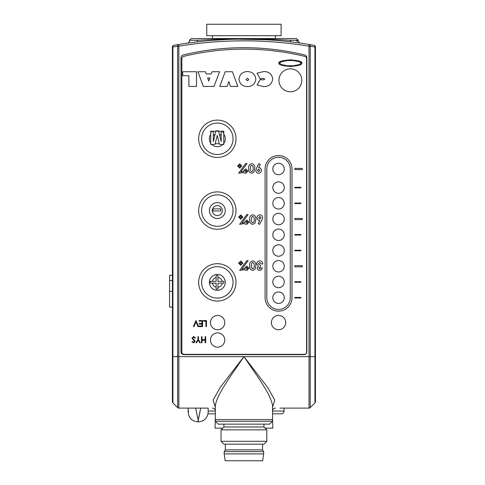 <?xml version="1.0" encoding="UTF-8"?>
<svg xmlns="http://www.w3.org/2000/svg" width="485" height="485" viewBox="0 0 485 485"><rect width="100%" height="100%" fill="white"/><g stroke="black" fill="none" stroke-linecap="round" stroke-linejoin="round"><path stroke-width="0.73" d="M292.667 408.115L309.012 408.115L299.421 408.115L309.012 408.115L310.224 407.618L314.941 402.902L314.941 46.996L315.438 46.996L315.438 396.675M207.889 408.115L178.85 408.115A1.716 1.716 0 0 1 177.637 407.618L177.637 46.184L172.921 46.996L172.921 402.902L177.637 407.618L178.85 408.115L188.441 408.115M172.921 402.902A1.716 1.716 0 0 1 172.417 401.689L172.417 46.996A1.716 1.716 0 0 1 173.836 45.305L178.571 44.493A400.458 400.458 0 0 1 309.291 44.493L314.025 45.305A1.716 1.716 0 0 1 315.438 46.996A1.716 1.716 0 0 0 314.025 45.305A1.716 1.206 -79.9 0 1 314.941 46.996L310.224 46.184A1.716 1.206 -80.6 0 0 309.291 44.493A400.458 400.458 0 0 0 178.571 44.493A1.716 1.206 -99.4 0 0 177.637 46.184L178.85 46.184L178.85 408.115A1.716 1.716 0 0 1 177.637 407.618M218.68 35.69L281.118 35.69L281.118 24.25L206.743 24.25L206.743 35.69L218.68 35.69M272.534 411.031L284.071 411.031A2.861 2.861 0 0 1 281.215 413.838L272.534 413.838M215.328 413.838L208.023 413.838M284.071 411.031L284.125 408.115M265.095 428.14L272.819 428.14L272.534 416.7M215.328 416.7L215.043 428.14L222.76 428.14M286.726 408.115L279.972 408.115M200.687 408.115L197.88 421.847L198.45 421.847L198.165 420.356L198.45 421.847C204.355 421.271 207.598 418.028 208.174 412.123L208.174 408.115M205.882 408.115C208.914 413.384 208.914 413.384 205.882 408.115M188.72 411.104L188.15 412.123C188.732 418.028 191.969 421.271 197.88 421.847L197.941 421.507M190.441 408.115C187.41 413.384 187.41 413.384 190.441 408.115M198.165 420.356L195.643 408.115M198.777 417.834L199.972 412.05M243.937 39.121L247.077 39.139M249.866 39.17L259.663 39.431M255.055 39.279L252.867 39.224M249.508 39.164L247.702 39.139M188.956 42.916L196.255 41.971C185.428 43.365 185.428 43.365 196.255 41.971A1.716 1.461 83.2 0 0 197.516 40.267C186.974 41.668 186.974 41.668 197.516 40.267L213.8 39.437C233.897 38.648 253.982 38.648 274.061 39.437L290.345 40.267C300.888 41.668 300.888 41.668 290.345 40.267A1.716 1.461 -83.2 0 0 291.606 41.971C302.434 43.365 302.434 43.365 291.606 41.971M290.345 40.267L298.281 40.267L298.281 41.334L297.863 41.273M297.469 41.219L296.438 41.073M197.516 40.267L189.58 40.267L191.296 38.551L296.559 38.551L298.281 40.267M243.931 38.551L195.303 38.551M265.816 39.721L237.935 39.17M237.735 39.17L235.577 39.212M228.199 39.431L213.097 40.316A1.716 0.903 85.6 0 0 213.8 39.437A1.716 0.958 -90 0 1 214.637 38.551M273.225 38.551A1.716 0.958 90 0 1 274.061 39.437A1.716 0.903 94.4 0 0 274.765 40.316M304.671 54.975A257.438 257.438 0 0 0 183.185 54.975A2.861 2.861 0 0 0 181.002 57.751L181.002 351.77A2.861 2.861 0 0 0 183.863 354.626L303.998 354.626A2.861 2.861 0 0 0 306.859 351.77L306.859 57.751A2.861 2.861 0 0 0 304.671 54.975M215.328 407.279L213.103 400.064L220.317 387.266L243.931 356.633C231.842 374.632 216.498 394.796 215.328 405.927L215.328 421.277L272.534 421.277L272.534 419.561L215.328 419.561L272.534 419.561L272.534 405.927C271.364 394.796 256.019 374.632 243.931 356.633L267.544 387.266L274.759 400.064L272.534 407.279M296.632 408.115L282.761 408.115M205.1 408.115L191.229 408.115M172.417 356.633L310.224 356.633L310.224 407.618A1.716 1.716 0 0 1 309.012 408.115L309.012 46.184L310.224 46.184L310.224 356.633L315.438 356.633L315.438 401.689A1.716 1.716 0 0 1 314.941 402.902A1.716 1.716 0 0 0 315.438 401.689M195.188 408.115L201.136 408.115M172.921 46.996A1.716 1.206 -100.1 0 1 173.836 45.305A1.716 1.716 0 0 0 172.417 46.996L172.921 46.996M272.534 421.277L269.672 424.139L218.189 424.139L215.328 421.277M263.955 424.139L263.955 427L223.906 427L221.045 429.855L221.045 441.301L266.811 441.301L263.955 444.157L223.906 444.157L221.045 441.301M263.955 427L266.811 429.855L221.045 429.855M262.524 444.157L262.524 449.88L225.337 449.88L224.191 451.596L224.191 453.887L263.664 453.887L262.664 460.75L225.192 460.75L224.191 453.887M262.524 449.88L263.664 451.596L224.191 451.596M223.148 144.409A8.578 8.578 0 0 0 223.779 143.693M223.779 133.066A8.578 8.578 0 0 0 221.718 131.186M212.369 131.186A8.578 8.578 0 0 0 210.726 132.569M172.417 275.268L169.562 275.268L169.562 307.096L172.417 307.096M169.562 291.358L172.417 291.358M169.562 280.56L172.417 280.56M284.265 168.986A5.723 5.723 0 0 0 278.542 163.269A5.723 5.723 0 0 0 272.819 168.986A5.723 5.723 0 0 0 278.542 174.709A5.723 5.723 0 0 0 284.265 168.986M284.265 187.58A5.723 5.723 0 0 0 278.542 181.857A5.723 5.723 0 0 0 272.819 187.58A5.723 5.723 0 0 0 278.542 193.303A5.723 5.723 0 0 0 284.265 187.58M284.265 203.312A5.723 5.723 0 0 0 278.542 197.589A5.723 5.723 0 0 0 272.819 203.312A5.723 5.723 0 0 0 278.542 209.035A5.723 5.723 0 0 0 284.265 203.312M284.265 219.044A5.723 5.723 0 0 0 278.542 213.321A5.723 5.723 0 0 0 272.819 219.044A5.723 5.723 0 0 0 278.542 224.767A5.723 5.723 0 0 0 284.265 219.044M284.265 234.776A5.723 5.723 0 0 0 278.542 229.053A5.723 5.723 0 0 0 272.819 234.776A5.723 5.723 0 0 0 278.542 240.499A5.723 5.723 0 0 0 284.265 234.776M284.265 250.509A5.723 5.723 0 0 0 278.542 244.786A5.723 5.723 0 0 0 272.819 250.509A5.723 5.723 0 0 0 278.542 256.232A5.723 5.723 0 0 0 284.265 250.509M284.265 266.241A5.723 5.723 0 0 0 278.542 260.518A5.723 5.723 0 0 0 272.819 266.241A5.723 5.723 0 0 0 278.542 271.964A5.723 5.723 0 0 0 284.265 266.241M284.265 281.973A5.723 5.723 0 0 0 278.542 276.25A5.723 5.723 0 0 0 272.819 281.973A5.723 5.723 0 0 0 278.542 287.696A5.723 5.723 0 0 0 284.265 281.973M284.265 297.705A5.723 5.723 0 0 0 278.542 291.988A5.723 5.723 0 0 0 272.819 297.705A5.723 5.723 0 0 0 278.542 303.428A5.723 5.723 0 0 0 284.265 297.705M217.941 277.432L217.941 275.444L216.146 275.444L216.146 277.535A4.983 4.983 0 0 0 212.454 281.348L210.241 281.348L210.241 283.143L212.406 283.143A4.983 4.983 0 0 0 216.146 287.211L216.146 289.048L217.941 289.048L217.941 287.32A4.983 4.983 0 0 0 222.251 283.143L223.846 283.143L223.846 281.348L222.203 281.348A4.983 4.983 0 0 0 217.941 277.432L217.941 281.348L222.203 281.348M223.779 143.415L223.779 134.151A7.942 7.942 0 0 1 223.779 143.415L223.779 144.409L222.936 144.409A7.942 7.942 0 0 1 211.721 144.409L210.726 144.409L210.726 143.196A7.942 7.942 0 0 1 210.726 134.363L210.726 131.186L213.273 131.186L213.279 131.95A7.942 7.942 0 0 1 221.233 131.865L221.239 131.186L223.779 131.186L223.779 134.151M224.767 322.592A7.154 7.154 0 0 0 217.613 315.438A7.154 7.154 0 0 0 210.466 322.592A7.154 7.154 0 0 0 217.613 329.745A7.154 7.154 0 0 0 224.767 322.592M224.767 340.04A7.154 7.154 0 0 0 217.613 332.892A7.154 7.154 0 0 0 210.466 340.04A7.154 7.154 0 0 0 217.613 347.193A7.154 7.154 0 0 0 224.767 340.04M285.695 322.592A7.154 7.154 0 0 0 278.542 315.438A7.154 7.154 0 0 0 271.388 322.592A7.154 7.154 0 0 0 278.542 329.745A7.154 7.154 0 0 0 285.695 322.592M301.24 63.153L299.3 61.716L293.383 60.546L287.362 60.546L281.445 61.716L279.505 63.153L281.445 64.59L287.362 65.754L293.383 65.754L299.3 64.59L301.24 63.153M278.93 63.153C278.281 64.711 282.094 65.808 290.369 66.445C298.651 65.808 302.464 64.711 301.815 63.153C302.464 61.595 298.651 60.498 290.369 59.861C282.094 60.498 278.281 61.595 278.93 63.153L279.505 63.195M301.815 80.316A11.44 11.44 0 0 0 290.369 68.87A11.44 11.44 0 0 0 278.93 80.316A11.44 11.44 0 0 0 290.369 91.756A11.44 11.44 0 0 0 301.815 80.316M210.726 134.363L210.726 143.196M242.67 172.551L238.584 173.248L245.768 163.469L247.041 163.469L240.809 171.945L243.725 171.484L243.585 170.805L245.725 168.938L247.896 171.078L245.804 173.248L242.67 172.551M256.498 168.24L258.802 163.7L260.245 164.427L258.663 167.543C260.372 167.731 261.288 168.689 261.403 170.417C261.257 172.133 260.33 173.078 258.62 173.248C256.911 173.078 255.971 172.126 255.813 170.405L256.498 168.24M243.743 223.658L239.657 224.355L246.841 214.576L248.114 214.576L241.882 223.052L244.798 222.591L244.658 221.912L246.798 220.044L248.969 222.185L246.877 224.355L243.743 223.658M261.906 219.82L259.602 224.355L258.159 223.621L259.742 220.511C258.032 220.323 257.117 219.365 257.001 217.632C257.147 215.922 258.075 214.976 259.784 214.806C261.494 214.976 262.427 215.922 262.591 217.644L261.906 219.82M243.743 269.739L239.651 270.436L246.841 260.651L248.114 260.651L241.882 269.133L244.798 268.672L244.658 267.993L246.798 266.126L248.963 268.266L246.877 270.436L243.743 269.739M259.663 268.805L260.724 267.987L262.355 267.987L261.657 269.593L259.651 270.436C258.141 270.333 257.292 269.539 257.117 268.053L258.329 266.15L256.65 263.828C256.856 261.967 257.905 260.985 259.796 260.888C261.657 261.027 262.664 262.033 262.821 263.913L261.191 263.913L259.711 262.518L258.281 263.846L260.493 265.313L260.493 266.823L258.748 267.95L259.663 268.805M294.844 169.562L302.282 169.562L302.282 168.416L294.844 168.416L294.844 169.562M294.844 219.614L302.282 219.614L302.282 218.474L294.844 218.474L294.844 219.614M294.844 266.811L302.282 266.811L302.282 265.671L294.844 265.671L294.844 266.811M300.852 187.295L294.844 187.295L294.844 187.865L300.852 187.865L300.852 187.295M300.852 203.027L294.844 203.027L294.844 203.597L300.852 203.597L300.852 203.027M300.852 234.491L294.844 234.491L294.844 235.061L300.852 235.061L300.852 234.491M300.852 250.224L294.844 250.224L294.844 250.793L300.852 250.793L300.852 250.224M300.852 281.688L294.844 281.688L294.844 282.258L300.852 282.258L300.852 281.688M300.852 297.42L294.844 297.42L294.844 297.99L300.852 297.99L300.852 297.42M193.679 336.541L195.522 337.863L195.006 338.172L193.679 337.166L192.49 338.19L194.794 340.573L195.134 341.495L193.642 342.907L192.024 341.883L192.515 341.513L193.703 342.289L194.588 341.519L191.951 338.184L193.679 336.541M205.688 336.699L205.688 342.756L205.143 342.756L205.143 340.27L202.039 340.27L202.039 342.756L201.493 342.756L201.493 336.699L202.039 336.699L202.039 339.645L205.143 339.645L205.143 336.699L205.688 336.699M202.584 320.543L202.584 326.599L199.165 326.599L199.165 325.975L202.039 325.975L202.039 324.113L199.165 324.113L199.165 323.495L202.039 323.495L202.039 321.161L199.165 321.161L199.165 320.543L202.584 320.543M182.724 71.731L196.51 71.731L196.51 86.427L188.895 86.427L188.895 75.721L182.724 75.721L182.724 71.731M227.18 86.427L219.729 86.427L225.204 71.731L232.406 71.731L237.868 86.427L230.436 86.427L228.811 81.553L227.18 86.427M263.779 86.609L257.098 85.014L260.142 79.534L263.106 79.898L264.895 79.085L262.949 78.261L260.166 78.806L257.098 73.138L263.779 71.55C268.963 71.562 271.933 74.035 272.697 78.982C271.976 83.978 268.999 86.518 263.779 86.609M238.959 79.091C239.669 74.278 242.512 71.762 247.489 71.55C252.406 71.804 255.183 74.314 255.825 79.091C255.177 83.863 252.4 86.366 247.489 86.609C242.518 86.397 239.675 83.893 238.959 79.091M211.278 73.908L212.072 71.731L219.584 71.731L213.994 86.427L203.312 86.427L197.928 71.731L205.41 71.731L206.173 73.908L211.278 73.908M265.095 297.705A13.447 13.447 0 0 0 278.542 311.152A13.447 13.447 0 0 0 291.988 297.705L291.988 168.986A13.447 13.447 0 0 0 278.542 155.546A13.447 13.447 0 0 0 265.095 168.986L265.095 297.705M206.464 320.543L206.464 326.599L205.919 326.599L205.919 321.161L203.591 321.161L203.591 320.543L206.464 320.543M195.982 320.543L198.547 326.599L197.965 326.599L195.946 321.828L193.927 326.599L193.345 326.599L195.982 320.543M198.468 339.579L200.408 342.756L199.79 342.756L198.195 340.149L196.607 342.756L195.982 342.756L197.928 339.579L197.928 336.699L198.468 336.699L198.468 339.579M304.283 354.341A2.286 2.286 0 0 0 306.575 352.055L306.575 58.612A2.286 2.286 0 0 0 304.822 56.387A256.868 256.868 0 0 0 183.609 56.387A2.286 2.286 0 0 0 181.857 58.612L181.857 352.055A2.286 2.286 0 0 0 184.148 354.341L304.283 354.341M255.092 269.199L252.776 270.436C250.424 269.89 249.381 268.296 249.666 265.659C249.375 263.022 250.399 261.433 252.727 260.888C255.074 261.397 256.11 262.955 255.837 265.574L255.092 269.199M242.912 263.155L240.754 265.313L238.602 263.155L240.754 261.003L242.912 263.155M255.092 223.118L252.782 224.355C250.424 223.809 249.387 222.215 249.666 219.578C249.381 216.947 250.399 215.352 252.733 214.806C255.074 215.316 256.11 216.874 255.837 219.493L255.092 223.118M242.912 217.074L240.76 219.232L238.608 217.074L240.76 214.922L242.912 217.074M254.019 172.011L251.709 173.248C249.351 172.702 248.314 171.108 248.593 168.471C248.308 165.84 249.326 164.245 251.66 163.7C254.001 164.209 255.037 165.773 254.764 168.386L254.019 172.011M241.839 165.967L239.687 168.125L237.535 165.967L239.687 163.815L241.839 165.967M221.233 131.865L221.202 135.648A4.983 4.983 0 0 0 219.402 134.254L221.154 141.596L221.202 135.648M213.309 135.842L213.358 141.596L215.085 134.333A4.983 4.983 0 0 0 213.309 135.842L213.279 131.95M211.721 144.409L215.031 144.409L215.298 143.33A4.983 4.983 0 0 0 219.226 143.384L217.256 135.388L215.298 143.33M219.226 143.384L219.481 144.409L222.936 144.409M219.402 134.254L218.668 131.186L215.837 131.186L215.085 134.333M222.251 283.143L217.941 283.143L217.941 287.32M212.454 281.348L216.146 281.348L216.146 277.535M216.146 287.211L216.146 283.143L212.406 283.143M246.034 79.534L247.489 80.801L248.756 79.534L247.489 78.261L246.034 79.534M208.677 81.092L209.762 77.903L207.616 77.903L208.677 81.092M220.645 208.889L220.645 210.945L212.939 210.945L212.939 208.889L220.645 208.889M290.266 168.986A11.725 11.725 0 0 0 278.542 157.261A11.725 11.725 0 0 0 266.811 168.986L266.811 297.705A11.725 11.725 0 0 0 278.542 309.436A11.725 11.725 0 0 0 290.266 297.705L290.266 168.986M251.297 265.659C251.06 267.18 251.539 268.229 252.733 268.805C253.976 268.223 254.467 267.138 254.207 265.556C254.431 264.058 253.94 263.046 252.733 262.518L251.739 263.143L251.297 265.659M245.822 268.284L246.81 269.272L247.799 268.284L246.81 267.29L245.822 268.284M239.766 263.155L240.754 264.149L241.748 263.155L240.754 262.167L239.766 263.155M258.632 217.729L259.821 218.996L260.96 217.729L259.815 216.437L258.632 217.729M251.297 219.578C251.06 221.099 251.539 222.148 252.74 222.724C253.982 222.142 254.467 221.057 254.207 219.475C254.431 217.977 253.946 216.965 252.74 216.437L251.745 217.062L251.297 219.578M245.822 222.203L246.816 223.191L247.805 222.203L246.816 221.208L245.822 222.203M239.772 217.08L240.754 218.068L241.748 217.08L240.754 216.086L239.772 217.08M259.772 170.332L258.584 169.059L257.444 170.326L258.59 171.617L259.772 170.332M250.224 168.471C249.987 169.992 250.466 171.041 251.666 171.617C252.909 171.035 253.394 169.956 253.134 168.368C253.358 166.87 252.873 165.858 251.666 165.33L250.672 165.955L250.224 168.471M244.749 171.096L245.743 172.084L246.732 171.096L245.743 170.108L244.749 171.096M238.699 165.973L239.681 166.961L240.675 165.973L239.681 164.979L238.699 165.973M208.174 411.031L215.328 411.031M309.291 44.493L309.012 46.184A398.743 398.743 0 0 0 178.85 46.184L178.571 44.493M309.012 408.115A1.716 1.716 0 0 0 310.224 407.618M201.621 282.373A15.708 15.708 0 0 0 219.275 297.96A15.708 15.708 0 0 0 230.842 274.364A15.708 15.708 0 0 0 201.621 282.373M217.328 301.046A18.666 18.666 0 0 1 200.463 274.364A18.666 18.666 0 0 1 235.995 282.373A18.666 18.666 0 0 1 217.328 301.046M233.036 210.575A15.708 15.708 0 0 0 215.382 194.994A15.708 15.708 0 0 0 203.815 218.589A15.708 15.708 0 0 0 233.036 210.575M200.463 218.589A18.666 18.666 0 0 1 217.328 191.908A18.666 18.666 0 0 1 234.194 218.589A18.666 18.666 0 0 1 200.463 218.589M233.036 138.783A15.708 15.708 0 0 0 217.328 123.075A15.708 15.708 0 0 0 201.621 138.783A15.708 15.708 0 0 0 217.328 154.491A15.708 15.708 0 0 0 233.036 138.783M198.662 138.783A18.666 18.666 0 0 1 217.328 120.11A18.666 18.666 0 0 1 235.995 138.783A18.666 18.666 0 0 1 217.328 157.449A18.666 18.666 0 0 1 198.662 138.783M225.27 282.373A7.942 7.942 0 0 1 217.328 290.315A7.942 7.942 0 0 1 209.387 282.373A7.942 7.942 0 0 1 217.328 274.431A7.942 7.942 0 0 1 225.27 282.373M225.27 210.575A7.942 7.942 0 0 1 217.328 218.523A7.942 7.942 0 0 1 209.387 210.575A7.942 7.942 0 0 1 217.328 202.633A7.942 7.942 0 0 1 225.27 210.575M212.345 210.575A4.983 4.983 0 0 0 217.328 215.558A4.983 4.983 0 0 0 222.312 210.575A4.983 4.983 0 0 0 217.328 205.598A4.983 4.983 0 0 0 212.345 210.575M275.395 38.551L275.395 35.69M212.466 38.551L212.466 35.69M272.534 410.977C272.703 409.243 273.655 408.285 275.395 408.115M215.328 410.977C215.158 409.243 214.2 408.285 212.466 408.115M188.15 408.115L188.15 412.123M188.107 43.032L189.58 41.334L189.58 40.267M298.281 41.334L299.627 43.013M223.906 424.139L223.906 427M225.337 444.157L225.337 449.88M263.664 451.596L263.664 453.887M266.811 429.855L266.811 441.301M298.663 61.486L300.67 62.395M280.075 62.395L282.082 61.486M279.469 63.147L279.59 62.844M301.276 63.147L301.155 62.844M293.383 60.546L287.362 60.546M301.815 63.153L301.24 63.195M279.378 62.238L282.719 60.704L290.279 59.861L298.881 60.952L301.318 62.189"/></g></svg>
